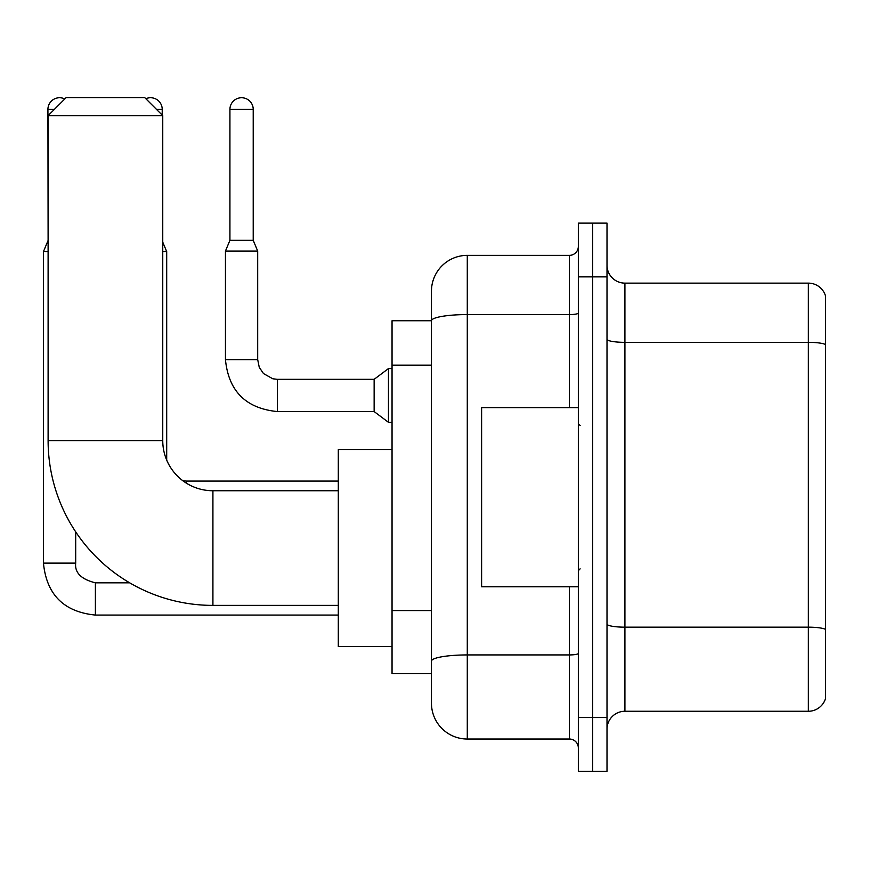 <?xml version="1.0" encoding="UTF-8"?>
<svg xmlns="http://www.w3.org/2000/svg" width="869" height="869" viewBox="0 0 869 869"><rect width="100%" height="100%" fill="white"/><g stroke="black" fill="none" stroke-linecap="round" stroke-linejoin="round"><path stroke-width="1.3" d="M569.391 407.626L569.391 314.578L467.283 314.578A35.825 6.224 180 0 0 431.458 320.802L431.458 291.191A35.825 35.825 0 0 1 467.283 255.367L467.283 739.03A35.825 35.825 0 0 1 431.458 703.206L431.458 310.896L431.458 320.748L392.049 320.748L392.049 673.649L431.458 673.649M578.341 717.533L578.341 771.27L592.68 771.27L592.68 717.533L592.68 771.27L607.007 771.27L607.007 717.533L592.68 717.533L592.68 276.863L592.68 717.533L578.341 717.533L578.341 276.863L592.68 276.863L592.68 223.127L592.68 276.863L607.007 276.863L607.007 717.533M607.007 276.863L607.007 223.127L578.341 223.127L578.341 276.863M467.283 739.03L569.391 739.03L569.391 586.76M467.283 255.367L569.391 255.367A8.962 8.962 0 0 0 578.341 246.405M431.458 703.206L431.458 667.37M431.458 291.191L431.458 310.896M578.341 747.981A8.962 8.962 0 0 0 569.391 739.03M607.007 729.178A17.912 17.912 0 0 1 624.92 711.266L808.355 711.266L808.355 283.131L624.92 283.131A17.912 17.912 0 0 1 607.007 265.219A17.912 17.912 0 0 0 624.92 283.131L624.92 711.266M825.55 296.025A17.912 17.912 0 0 0 808.355 283.131A17.912 17.912 0 0 1 825.55 296.025L825.55 698.361A17.912 17.912 0 0 1 808.355 711.266M607.007 339.236A17.912 3.107 0 0 0 624.92 342.343L808.355 342.343A17.912 3.107 180 0 1 825.55 344.58L825.55 297.459M338.302 605.389L212.916 605.389A164.806 164.806 0 0 1 48.11 440.594L48.11 115.642L66.022 97.73L144.841 97.73L162.753 115.642L48.11 115.642M212.916 605.389L212.916 490.746A50.152 50.152 0 0 1 162.753 440.594L162.753 115.642M392.049 449.545L338.302 449.545L338.302 646.59L392.049 646.59M48.11 240.854L47.925 109.375A11.645 11.645 0 0 1 64.784 98.957M47.925 240.854L43.45 251.608L43.45 563.123L75.69 563.123L75.69 531.871M43.45 251.608L48.11 251.608M145.84 98.729A11.645 11.645 0 0 1 162.221 109.375L162.221 115.099M162.753 251.608L166.696 251.608L166.696 460.081M253.216 240.322L229.927 240.322L229.927 109.375A11.645 11.645 0 0 1 241.571 97.73A11.645 11.645 0 0 1 253.216 109.375L253.216 240.322L257.691 251.065L225.451 251.065L225.451 359.625L257.658 359.625M257.691 251.065L257.691 359.625L259.255 367.315L263.47 373.551L272.79 378.775L277.396 379.329L374.137 379.329L374.137 411.569L277.396 411.569L277.396 379.362M374.137 379.329L388.465 368.575L388.465 422.323L392.049 422.323M578.341 407.626L481.611 407.626L481.611 586.76L578.341 586.76M431.458 365.154L392.049 365.154M431.458 610.57L392.049 610.57M578.341 653.379A8.962 1.553 0 0 1 569.391 654.933L467.283 654.933A35.825 6.224 180 0 0 431.458 661.157M578.341 313.025A8.962 1.553 0 0 1 569.391 314.578L569.391 255.367M825.55 629.406A17.912 3.107 180 0 0 808.355 627.168L624.92 627.168A17.912 3.107 0 0 1 607.007 624.051M48.11 440.594L162.753 440.594M95.394 582.86L95.394 615.067C63.882 611.95 46.568 594.635 43.45 563.123C46.568 594.635 63.882 611.95 95.394 615.067C63.882 611.95 46.568 594.635 43.45 563.123C46.568 594.635 63.882 611.95 95.394 615.067C63.882 611.95 46.568 594.635 43.45 563.123C46.568 594.635 63.882 611.95 95.394 615.067C63.882 611.95 46.568 594.635 43.45 563.123C46.568 594.635 63.882 611.95 95.394 615.067L338.302 615.067M47.925 109.375L54.378 109.375M156.485 109.375L162.221 109.375M182.87 480.753L186.4 481.078L186.4 483.164M229.927 109.375L253.216 109.375M338.302 490.746L212.916 490.746M75.69 563.123C74.615 572.671 81.175 579.243 95.394 582.827C81.175 579.243 74.615 572.671 75.69 563.123C74.615 572.671 81.175 579.243 95.394 582.827C81.175 579.243 74.615 572.671 75.69 563.123C74.615 572.671 81.175 579.243 95.394 582.827C81.175 579.243 74.615 572.671 75.69 563.123C74.615 572.671 81.175 579.243 95.394 582.827C81.175 579.243 74.615 572.671 75.69 563.123M129.666 582.827L95.394 582.827M162.753 242.147L166.696 251.608M338.302 481.078L186.4 481.078M225.451 359.625C228.569 391.137 245.884 408.452 277.396 411.569C245.884 408.452 228.569 391.137 225.451 359.625C228.569 391.137 245.884 408.452 277.396 411.569C245.884 408.452 228.569 391.137 225.451 359.625C228.569 391.137 245.884 408.452 277.396 411.569C245.884 408.452 228.569 391.137 225.451 359.625C228.569 391.137 245.884 408.452 277.396 411.569C245.884 408.452 228.569 391.137 225.451 359.625C228.569 391.137 245.884 408.452 277.396 411.569C245.884 408.452 228.569 391.137 225.451 359.625C228.569 391.137 245.884 408.452 277.396 411.569C245.884 408.452 228.569 391.137 225.451 359.625C228.569 391.137 245.884 408.452 277.396 411.569C245.884 408.452 228.569 391.137 225.451 359.625C228.569 391.137 245.884 408.452 277.396 411.569C245.884 408.452 228.569 391.137 225.451 359.625C228.569 391.137 245.884 408.452 277.396 411.569M374.137 411.569L388.465 422.323M229.927 240.322L225.451 251.065M388.465 368.575L392.049 368.575M580.134 425.538L578.341 423.757M580.134 568.847L578.341 570.64"/></g></svg>
